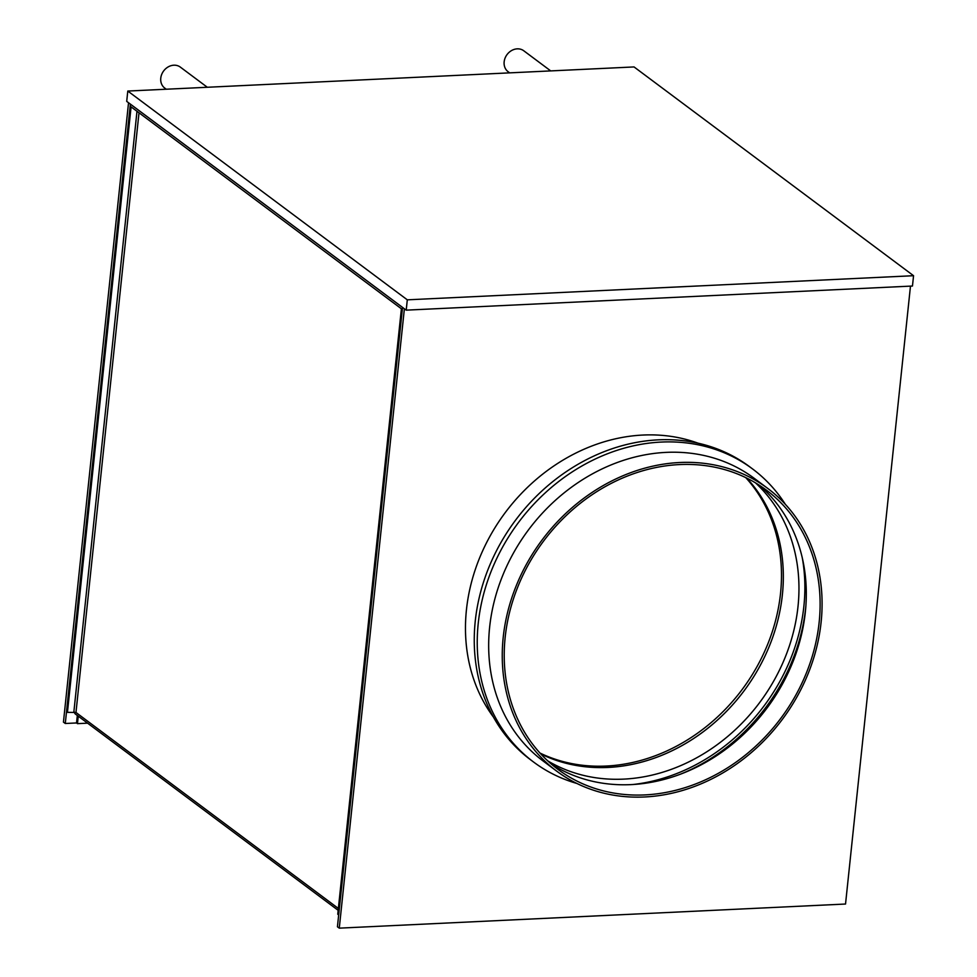 <?xml version="1.0" encoding="UTF-8"?>
<svg xmlns="http://www.w3.org/2000/svg" width="977" height="977" viewBox="0 0 977 977"><rect width="100%" height="100%" fill="white"/><g stroke="black" fill="none" stroke-linecap="round" stroke-linejoin="round"><path stroke-width="1.47" d="M338.176 910.332L75.522 714.15A3.786 3.212 -53.2 0 1 74.374 712.038M78.331 716.239A1.6 0.696 -92.7 0 0 78.172 716.91L79.161 716.862M77.354 715.518A3.786 1.636 -92.7 0 0 77.244 716.226L76.536 722.956L77.464 723.652L78.172 716.91M87.588 723.163L77.464 723.652M338.372 908.463L75.974 712.477L67.45 712.343L131.065 107.079L130.417 106.383M67.45 712.343L66.521 711.659L130.149 106.395M76.536 722.956L65.288 723.493L130.381 104.124L130.161 106.188L402.316 309.465L402.536 307.401L337.431 926.782L339.275 928.15L845.532 904.03L910.479 286.127M65.288 723.493L63.444 722.125L128.537 102.756L402.536 307.401L404.38 308.781L339.275 928.15M402.292 309.672L401.376 308.988L337.761 914.252L338.677 914.936L402.292 309.672M539.988 753.047A174.224 148.077 126.8 0 0 780.525 593.43A174.224 148.077 126.8 0 0 745.732 477.594M782.369 594.798A174.224 148.077 126.8 0 0 746.782 478.107A174.224 148.077 -53.2 0 1 764.49 657.106A174.224 148.077 -53.2 0 1 608.024 767.446A174.224 148.077 -53.2 0 1 540.782 753.914A174.224 148.077 126.8 0 0 782.369 594.798M406.212 310.149L912.469 286.029L913.556 275.709L634.049 66.937L127.792 91.056L126.705 101.376L406.212 310.149L407.299 299.829L913.556 275.709M127.792 91.056L407.299 299.829M509.664 72.86L508.113 71.712A13.067 11.101 -53.2 0 1 505.097 58.046A13.067 11.101 -53.2 0 1 517.236 48.85A13.067 11.101 -53.2 0 1 523.757 50.767L550.723 70.906M166.273 89.225L164.722 88.064A13.067 11.101 -53.2 0 1 161.706 74.411A13.067 11.101 -53.2 0 1 173.845 65.203A13.067 11.101 -53.2 0 1 180.366 67.132L207.332 87.271M556.609 771.073L543.029 760.936A176.397 149.921 -53.2 0 1 502.288 576.54A176.397 149.921 -53.2 0 1 666.167 452.375A176.397 149.921 -53.2 0 1 754.159 478.278L767.727 488.415A176.397 149.921 -53.2 0 1 808.467 672.811A176.397 149.921 -53.2 0 1 644.588 796.976A176.397 149.921 -53.2 0 1 556.609 771.073A176.397 149.921 -53.2 0 1 515.868 586.676A176.397 149.921 -53.2 0 1 679.748 462.512A176.397 149.921 -53.2 0 1 767.727 488.415M576.894 783.469A182.931 155.477 -53.2 0 1 533.601 762.048A182.931 155.477 -53.2 0 1 491.358 570.824A182.931 155.477 -53.2 0 1 661.307 442.068A182.931 155.477 -53.2 0 1 752.546 468.923A182.931 155.477 -53.2 0 1 785.374 504.352M533.601 762.048L530.621 759.825A182.931 155.477 -53.2 0 1 488.378 568.602A182.931 155.477 -53.2 0 1 658.327 439.845A182.931 155.477 -53.2 0 1 749.567 466.701L752.546 468.923M493.446 717.094A176.397 149.921 -53.2 0 1 488.256 539.426A176.397 149.921 -53.2 0 1 642.964 435.046A176.397 149.921 -53.2 0 1 698.042 443.179M755.441 482.821A174.224 148.077 -53.2 0 1 782.528 663.566A174.224 148.077 -53.2 0 1 623.656 779.121A174.224 148.077 -53.2 0 1 547.743 760.875M759.349 485.251A174.224 148.077 -53.2 0 1 805.695 608.353A174.224 148.077 -53.2 0 1 682.386 773.442A174.224 148.077 -53.2 0 1 631.02 784.616A174.224 148.077 -53.2 0 1 551.187 763.941M644.808 794.912A174.224 148.077 -53.2 0 1 557.904 769.326A174.224 148.077 -53.2 0 1 517.676 587.214A174.224 148.077 -53.2 0 1 679.528 464.576A174.224 148.077 -53.2 0 1 766.42 490.161A174.224 148.077 -53.2 0 1 806.66 672.286A174.224 148.077 -53.2 0 1 644.808 794.912M805.866 606.106A180.757 153.621 -53.2 0 1 680.285 774.248M802.337 558.099A180.757 153.621 -53.2 0 1 633.243 784.482M75.974 712.477L139.003 112.795M136.988 111.293L73.849 712.038"/></g></svg>
